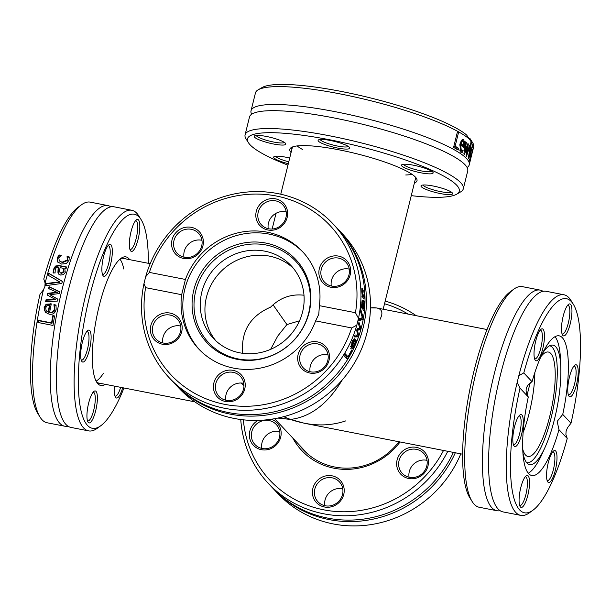 <?xml version="1.0" encoding="UTF-8"?>
<svg xmlns="http://www.w3.org/2000/svg" width="611" height="611" viewBox="0 0 611 611"><rect width="100%" height="100%" fill="white"/><g stroke="black" fill="none" stroke-linecap="round" stroke-linejoin="round"><path stroke-width="0.92" d="M270.589 307.157C279.991 297.717 291.126 293.746 303.988 295.228C291.126 293.746 279.991 297.717 270.589 307.157C250.159 316.04 240.864 331.422 242.697 353.295C240.864 331.422 250.159 316.04 270.589 307.157M345.826 420.857C328.687 426.699 310.243 426.226 290.5 419.429L283.657 416.687L290.5 419.429C310.579 416.985 327.824 403.825 342.221 379.966C327.824 403.825 310.579 416.985 290.5 419.429L304.454 423.278L462.664 454.21M215.828 340.785A53.21 50.461 136.8 0 1 222.335 270.146A53.21 50.461 136.8 0 1 293.249 268.13A53.21 50.461 -43.2 0 0 242.758 257.941A53.21 50.461 -43.2 0 0 206.472 297.091A53.21 50.461 -43.2 0 0 215.828 340.785M487.036 329.535L376.811 307.982L370.457 307.875C379.225 307.058 382.944 309.609 381.615 315.528L380.233 319.156M534.854 372.504A53.21 13.931 -78.9 0 1 523.138 432.42A53.21 13.931 101.1 0 0 529.34 412.57A53.21 13.931 101.1 0 0 534.854 372.504M299.52 320.813L286.91 324.556L277.722 336.096L270.627 349.339L277.722 336.096L286.91 324.556L273.048 304.797L286.91 324.556L299.52 320.813M277.829 418.069L290.5 419.429L278.456 417.939M243.942 384.869L242.743 383.15M398.914 441.745A63.849 60.558 136.8 0 1 303.316 449.734A63.849 60.558 136.8 0 1 299.337 445.007M292.784 438.026A65.514 62.131 -43.2 0 0 400.068 441.967M443.517 450.467A109.071 103.45 136.8 0 1 327.962 510.567A109.071 103.45 136.8 0 1 243.384 419.833M384.533 303.736A109.071 103.45 136.8 0 1 408.14 314.115M258.041 420.406A16.291 15.451 -43.2 0 0 253.145 445.029A16.291 15.451 -43.2 0 0 278.089 442.815A16.291 15.451 -43.2 0 0 271.429 419.215M401.511 474.907A16.291 15.451 -43.2 0 0 427.99 465.956A16.291 15.451 -43.2 0 0 408.179 447.947A16.291 15.451 -43.2 0 0 401.511 474.907M312.87 488.395A16.291 15.451 -43.2 0 0 332.69 506.404A16.291 15.451 -43.2 0 0 339.357 479.444A16.291 15.451 -43.2 0 0 312.87 488.395M303.965 450.414A63.849 60.558 136.8 0 1 300.62 446.374M416.19 315.688A112.401 106.604 -43.2 0 0 385.19 301.078M240.757 419.52A112.401 106.604 -43.2 0 0 268.275 483.347A112.401 106.604 -43.2 0 0 447.779 451.3M453.4 452.4A112.401 106.604 136.8 0 1 272.33 487.67L268.275 483.347M455.317 452.774A112.401 106.604 136.8 0 1 273.743 489.167A112.401 106.604 136.8 0 1 273.041 488.418M460.793 453.843A112.401 106.604 136.8 0 1 277.799 493.489L273.743 489.167M261.684 421.063A14.633 13.877 136.8 0 1 276.287 424.508A14.633 13.877 136.8 0 1 275.118 444.64A14.633 13.877 136.8 0 1 254.947 444.533A14.633 13.877 136.8 0 1 261.684 421.063M279.723 431.549A14.633 13.877 -43.2 0 0 271.926 431.977A14.633 13.877 -43.2 0 0 261.76 448.405M314.81 489.09A14.633 13.877 136.8 0 1 325.251 478.176A14.633 13.877 136.8 0 1 339.334 481.789A14.633 13.877 136.8 0 1 338.166 501.914A14.633 13.877 136.8 0 1 317.995 501.814A14.633 13.877 136.8 0 1 314.81 489.09M342.771 488.823A14.633 13.877 -43.2 0 0 325.052 500.004A14.633 13.877 -43.2 0 0 324.808 505.687M403 474.067A14.633 13.877 136.8 0 1 402.252 473.334A14.633 13.877 136.8 0 1 403.42 453.202A14.633 13.877 136.8 0 1 423.591 453.309A14.633 13.877 136.8 0 1 422.812 473.051A14.633 13.877 136.8 0 1 403 474.067M427.028 460.35A14.633 13.877 -43.2 0 0 409.057 477.214M310.09 455.89A63.513 60.237 136.8 0 1 305.202 451.262L274.637 418.688M120 259.125A63.849 16.718 -78.9 0 1 124.041 258.224A63.849 16.718 -78.9 0 1 125.652 258.873M101.273 383.548A63.849 16.718 -78.9 0 1 99.54 383.548A63.849 16.718 -78.9 0 1 96.133 381.18M129.677 259.66A65.514 17.154 101.1 0 0 120.894 258.415A65.514 17.154 101.1 0 0 96.53 317.903A65.514 17.154 101.1 0 0 96.698 382.18A65.514 17.154 101.1 0 0 105.298 384.334M123.964 387.985A109.071 28.557 -78.9 0 1 100.823 425.707A109.071 28.557 -78.9 0 1 85.334 315.711A109.071 28.557 -78.9 0 1 141.118 219.647A109.071 28.557 -78.9 0 1 148.336 263.31M87.457 330.734A16.291 4.269 101.1 0 0 81.607 345.773A16.291 4.269 101.1 0 0 81.744 361.261A16.291 4.269 101.1 0 0 90.077 346.911A16.291 4.269 101.1 0 0 87.763 330.482A16.291 4.269 101.1 0 0 87.457 330.734M114.685 386.167A16.291 4.269 101.1 0 0 114.532 393.644A16.291 4.269 101.1 0 0 115.487 397.219A16.291 4.269 101.1 0 0 122.658 387.725M138.109 239.199A16.291 4.269 101.1 0 0 136.444 219.823A16.291 4.269 101.1 0 0 130.38 234.616A16.291 4.269 101.1 0 0 130.426 250.602A16.291 4.269 101.1 0 0 138.109 239.199M88.626 403.184A16.291 4.269 101.1 0 0 88.015 422.117A16.291 4.269 101.1 0 0 96.347 407.766A16.291 4.269 101.1 0 0 94.033 391.33A16.291 4.269 101.1 0 0 88.626 403.184M112.195 248.738A16.291 4.269 101.1 0 0 108.972 244.721A16.291 4.269 101.1 0 0 102.908 259.515A16.291 4.269 101.1 0 0 102.954 275.508A16.291 4.269 101.1 0 0 109.308 268.619A16.291 4.269 101.1 0 0 112.195 248.738M141.118 219.647L138.812 215.935A112.401 29.427 101.1 0 0 131.785 210.268A112.401 29.427 101.1 0 0 85.83 294.586A112.401 29.427 101.1 0 0 88.648 430.885A112.401 29.427 101.1 0 0 97.286 428.28L100.823 425.707M88.648 430.885L70.929 427.417A112.401 29.427 -78.9 0 1 61.612 417.114A112.401 29.427 -78.9 0 1 68.111 291.126A112.401 29.427 -78.9 0 1 101.556 212.842A112.401 29.427 -78.9 0 1 114.066 206.801L131.785 210.268M81.561 204.738L78.032 207.312A109.071 28.557 101.1 0 0 43.771 279.059L45.107 283.053A112.401 29.427 -78.9 0 1 81.561 204.738A112.401 29.427 -78.9 0 1 90.207 202.134L107.926 205.602A112.401 29.427 -78.9 0 1 110.874 206.824M45.107 283.053L44.878 286.582L43.419 289.897L39.998 294.303A109.071 28.557 101.1 0 0 37.737 413.372L40.043 417.084A112.401 29.427 -78.9 0 1 43.419 289.897M48.911 287.369A112.401 29.427 -78.9 0 1 49.086 286.666L59.718 291.791A112.401 29.427 101.1 0 0 59.29 293.586L49.881 294.701L57.992 299.237A112.401 29.427 101.1 0 0 57.594 301.047L45.604 301.842A112.401 29.427 -78.9 0 1 46.039 299.78L55.28 299.421L47.108 294.945A112.401 29.427 -78.9 0 1 47.482 293.326L56.93 292.234L48.605 288.606A112.401 29.427 -78.9 0 1 48.911 287.369M67.981 426.195A112.401 29.427 -78.9 0 1 64.789 426.218A112.401 29.427 -78.9 0 1 61.971 289.927A112.401 29.427 -78.9 0 1 107.926 205.602M64.789 426.218L47.07 422.759A112.401 29.427 -78.9 0 1 40.043 417.084M48.132 275.24A112.401 29.427 -78.9 0 1 48.697 273.239L62.391 281.312A112.401 29.427 101.1 0 0 61.818 283.466L45.359 285.719A112.401 29.427 -78.9 0 1 45.909 283.55L59.557 281.831L48.132 275.24M58.175 267.282L56.227 267.687L55.273 269.527L55.089 272.918A112.401 29.427 101.1 0 0 55.059 273.033L53.111 272.651L53.585 269.184L55.433 266.068L58.816 265.472L66.568 266.984A112.401 29.427 101.1 0 0 66.003 268.817L64.804 268.58L65.247 272.43L63.544 274.599L60.665 275.072L58.679 274.079L57.93 272.407L58.175 267.282M54.623 315.971A112.401 29.427 101.1 0 0 53.02 325.434L37.905 322.478A112.401 29.427 -78.9 0 1 38.249 320.286L51.584 322.898A112.401 29.427 -78.9 0 1 52.829 315.627L54.623 315.971M56.151 309.281C55.25 313.16 52.913 314.795 49.132 314.184L45.443 312.305L44.137 307.44L46.085 304.24L51.286 303.881A112.401 29.427 101.1 0 0 49.651 312.152C51.706 312.954 53.317 311.9 54.478 308.983L53.913 304.744A112.401 29.427 -78.9 0 1 53.936 304.629L56.013 305.034L56.151 309.281M59.977 256.536L58.839 258.277L59.374 260.92L62.101 262.203L67.37 259.95L67.05 256.628A112.401 29.427 -78.9 0 1 67.08 256.528L69.226 256.948L69.051 260.24L66.393 263.555L61.497 264.074L57.533 261.821L57.19 257.918L59.13 254.97L61.276 255.39A112.401 29.427 101.1 0 0 61.237 255.497L59.977 256.536M57.938 262.318L57.564 258.323L59.511 255.375L60.993 255.665M59.374 260.92L62.475 262.608L67.745 260.347L67.431 257.032A110.736 28.992 -78.9 0 1 67.462 256.933L69.272 257.284M67.05 256.628L67.431 257.032M67.08 256.528L67.462 256.933M59.13 254.97L59.511 255.375M45.634 312.496L44.473 310.098L44.504 307.829L46.451 304.629L51.217 304.186M46.085 304.24L46.451 304.629M49.651 312.152L50.018 312.542C53.226 312.595 54.83 311.541 54.845 309.372L54.272 305.133A110.736 28.992 -78.9 0 1 54.295 305.019L56.075 305.363M53.936 304.629L54.295 305.019M53.913 304.744L54.272 305.133M54.471 306.439L54.83 306.829M46.115 310.434L48.193 311.862A112.401 29.427 -78.9 0 1 49.422 305.546L47.009 305.783L45.68 307.86L46.115 310.434L46.833 311.266M49.422 305.546L49.789 305.935A110.736 28.992 -78.9 0 0 48.559 312.259L46.482 310.823M48.193 311.862L48.559 312.259M49.017 288.782A110.736 28.992 -78.9 0 1 49.445 287.048L59.672 291.982M47.513 295.159A110.736 28.992 -78.9 0 1 47.841 293.708L57.289 292.623L56.93 292.234M46.054 301.811A110.736 28.992 -78.9 0 1 46.405 300.169L55.639 299.81L55.28 299.421M49.881 294.701L57.953 299.405M46.039 299.78L46.405 300.169M47.482 293.326L47.841 293.708M49.086 286.666L49.445 287.048M38.333 322.562A110.736 28.992 -78.9 0 1 38.63 320.691L51.958 323.295A110.736 28.992 -78.9 0 1 53.203 316.017L54.562 316.284M38.249 320.286L38.63 320.691M52.829 315.627L53.203 316.017M51.584 322.898L51.958 323.295M53.47 273.041L53.951 269.573L55.8 266.457L59.183 265.861L66.477 267.29M58.87 274.263L58.297 272.796L58.908 267.748L58.541 267.358M60.061 272.613L61.451 273.514L64.048 271.811L63.208 268.267L60.061 267.656L59.534 271.024L60.061 272.613L61.085 273.125L63.681 271.421L63.208 268.267M57.93 272.407L58.297 272.796M48.536 275.477A110.736 28.992 -78.9 0 1 49.056 273.629L62.345 281.457M48.697 273.239L49.056 273.629M59.557 281.831L59.916 282.221L46.268 283.939L45.909 283.55M45.833 285.65A110.736 28.992 -78.9 0 1 46.268 283.939M108.032 245.653A14.633 3.834 -78.9 0 1 108.33 245.668A14.633 3.834 -78.9 0 1 110.102 249.616A14.633 3.834 -78.9 0 1 108.071 265.709A14.633 3.834 -78.9 0 1 102.717 274.385A14.633 3.834 -78.9 0 1 102.434 274.286M86.823 331.414A14.633 3.834 -78.9 0 1 87.121 331.422A14.633 3.834 -78.9 0 1 88.076 346.521A14.633 3.834 -78.9 0 1 81.507 360.146A14.633 3.834 -78.9 0 1 81.225 360.047M93.093 392.27A14.633 3.834 -78.9 0 1 93.391 392.277A14.633 3.834 -78.9 0 1 94.346 407.377A14.633 3.834 -78.9 0 1 87.778 421.002A14.633 3.834 -78.9 0 1 87.495 420.903M120.634 387.328A14.633 3.834 -78.9 0 1 115.25 396.096A14.633 3.834 -78.9 0 1 114.967 395.997M135.505 220.754A14.633 3.834 -78.9 0 1 135.802 220.77A14.633 3.834 -78.9 0 1 136.169 238.511A14.633 3.834 -78.9 0 1 130.189 249.487A14.633 3.834 -78.9 0 1 129.906 249.387M119.939 259.186A63.513 16.627 -78.9 0 1 123.735 269M103.312 373.443A63.513 16.627 -78.9 0 1 96.095 381.104M415.701 177.411A63.849 11.418 13.9 0 1 415.786 178.756A63.849 11.418 13.9 0 1 415.182 179.802M291.867 149.305A63.849 11.418 13.9 0 1 291.821 148.099A63.849 11.418 13.9 0 1 292.524 146.953M414.38 183.048A65.514 11.716 -166.1 0 0 416.458 178.412A65.514 11.716 -166.1 0 0 356.221 153.644A65.514 11.716 -166.1 0 0 291.386 147.48A65.514 11.716 -166.1 0 0 291.065 152.551M287.949 165.161A109.071 19.499 13.9 0 1 250.098 144.815A109.071 19.499 13.9 0 1 248.44 142.707A109.071 19.499 13.9 0 1 358.092 146.082A109.071 19.499 13.9 0 1 456.684 194.199A109.071 19.499 13.9 0 1 411.264 195.65M428.097 173.807A16.291 2.91 -166.1 0 0 433 172.371A16.291 2.91 -166.1 0 0 418.016 166.207A16.291 2.91 -166.1 0 0 401.893 164.672A16.291 2.91 -166.1 0 0 409.393 169.736A16.291 2.91 -166.1 0 0 428.097 173.807M274.675 138.483A16.291 2.91 -166.1 0 0 254.588 135.871A16.291 2.91 -166.1 0 0 269.321 143.066A16.291 2.91 -166.1 0 0 285.704 143.57A16.291 2.91 -166.1 0 0 274.675 138.483M289.706 158.043A16.291 2.91 -166.1 0 0 278.723 156.217A16.291 2.91 -166.1 0 0 274.072 156.63A16.291 2.91 -166.1 0 0 288.308 163.695M349.362 147.274A16.291 2.91 -166.1 0 0 333.942 141.263A16.291 2.91 -166.1 0 0 318.499 139.896A16.291 2.91 -166.1 0 0 333.232 147.083A16.291 2.91 -166.1 0 0 349.614 147.587A16.291 2.91 -166.1 0 0 349.362 147.274M432.145 191.549A16.291 2.91 -166.1 0 0 452.484 193.129A16.291 2.91 -166.1 0 0 437.499 186.966A16.291 2.91 -166.1 0 0 421.376 185.431A16.291 2.91 -166.1 0 0 432.145 191.549M456.684 194.199L460.618 191.915A112.401 20.094 -166.1 0 0 463.306 188.822A112.401 20.094 -166.1 0 0 460.656 182.651A112.401 20.094 -166.1 0 0 344.321 138.88A112.401 20.094 -166.1 0 0 245.08 134.855A112.401 20.094 -166.1 0 0 246.019 138.85L248.44 142.707M245.08 134.855L249.502 116.991A112.401 20.094 13.9 0 1 254.275 112.928A112.401 20.094 13.9 0 1 362.697 124.277A112.401 20.094 13.9 0 1 465.078 164.787A112.401 20.094 13.9 0 1 465.399 165.138A112.401 20.094 13.9 0 1 467.728 170.95L463.306 188.822M472.738 142.898L470.317 139.041A109.071 19.499 -166.1 0 0 470.119 138.728L471.745 141.546A112.401 20.094 13.9 0 1 472.738 142.898A112.401 20.094 13.9 0 1 473.678 146.892L472.502 151.635M470.867 141.362L471.745 141.546L470.867 141.362L466.651 135.039A109.071 19.499 -166.1 0 0 361.559 95.774A109.071 19.499 -166.1 0 0 262.081 87.549L258.14 89.832A112.401 20.094 13.9 0 1 362.919 98.837A112.401 20.094 13.9 0 1 470.195 139.888M469.867 145.426A112.401 20.094 13.9 0 1 470.019 145.594L466.514 156.332A112.401 20.094 -166.1 0 0 466.056 155.889L467.468 146.365L464.444 154.468A112.401 20.094 -166.1 0 0 463.871 154.01L465.689 141.79A112.401 20.094 13.9 0 1 466.392 142.325L464.872 151.719L467.896 143.554A112.401 20.094 13.9 0 1 468.354 143.959L466.919 153.514L469.576 145.128A112.401 20.094 13.9 0 1 469.867 145.426M251.648 114.234A112.401 20.094 13.9 0 1 251.029 110.797A112.401 20.094 13.9 0 1 350.271 114.822A112.401 20.094 13.9 0 1 466.605 158.593A112.401 20.094 13.9 0 1 469.256 164.764A112.401 20.094 13.9 0 1 467.11 167.513M251.029 110.797L255.451 92.933A112.401 20.094 13.9 0 1 258.14 89.832M472.807 144.295A112.401 20.094 13.9 0 1 473.036 144.746L468.606 158.822A112.401 20.094 -166.1 0 0 468.263 158.325L471.012 141.844A112.401 20.094 13.9 0 1 471.463 142.363L469.088 156.004L472.807 144.295M471.707 153.712L472.12 151.024L471.692 151.093A112.401 20.094 -166.1 0 0 471.684 151.07L472.166 149.107L472.456 150.886L469.79 161.991A112.401 20.094 -166.1 0 0 469.76 161.602L470.134 156.79L471.142 153.888L471.707 153.712M472.12 151.024L471.692 151.093M472.166 149.107L472.54 149.321L472.135 149.244M471.142 153.888L471.616 154.079L471.073 153.972M458.135 150.062A112.401 20.094 -166.1 0 0 453.568 147.419L457.341 132.175A112.401 20.094 13.9 0 1 458.456 132.793L455.134 146.235A112.401 20.094 13.9 0 1 458.578 148.252L458.135 150.062M460.885 152.139L459.839 144.593C461.328 140.286 462.603 138.758 463.665 139.988L464.658 142.164L463.909 147.48A112.401 20.094 -166.1 0 0 460.694 145.288L461.29 150.451L463.115 150.107A112.401 20.094 13.9 0 1 463.161 150.138L462.642 152.238L461.099 152.269M463.184 139.774L462.687 139.789M459.571 150.054L462.344 150.589M470.18 161.044L469.958 161.892M469.515 163.641L472.471 151.688M469.179 138.544L470.119 138.728M464.658 142.164L463.627 141.966M462.061 139.675L463.069 141.859M462.756 145.342L462.489 146.472M460.694 145.288L459.716 145.097M462.642 152.238L460.228 152.101M461.381 150.566L461.045 151.933M459.686 150.138L460.747 150.275M463.23 141.538L462.031 141.798L461.053 143.814A112.401 20.094 13.9 0 1 463.566 145.502L463.879 143.02L463.23 141.538L461.229 141.065M462.031 141.798L460.923 141.576M463.566 145.502L461.969 145.189A110.736 19.796 13.9 0 0 460.03 143.875M461.053 143.814L460.098 143.631M466.392 142.325L465.628 142.18M464.872 151.719L464.238 151.589M467.468 146.365L466.903 146.258M468.354 143.959L467.789 143.852M466.919 153.514L466.43 153.422M470.019 145.594L469.462 145.487M458.456 132.793L457.242 132.556M458.578 148.252L456.959 147.938L456.654 149.168M455.134 146.235L453.92 145.998M453.889 146.136A110.736 19.796 13.9 0 1 456.959 147.938M469.607 159.448L470.455 158.791L471.241 155.614L470.34 157.08L470.042 159.608L469.592 159.517M471.241 155.614L470.546 155.293M470.058 160.395L469.508 160.288M469.088 156.004L468.675 155.927M471.463 142.363L470.944 142.256M451.216 191.999A14.633 2.62 13.9 0 1 433.016 189.777A14.633 2.62 13.9 0 1 423.018 185.026M431.74 171.24A14.633 2.62 13.9 0 1 427.395 171.729A14.633 2.62 13.9 0 1 412.54 168.72A14.633 2.62 13.9 0 1 403.535 164.267M348.346 146.464A14.633 2.62 13.9 0 1 333.69 145.204A14.633 2.62 13.9 0 1 320.149 139.484M284.436 142.439A14.633 2.62 13.9 0 1 269.787 141.187A14.633 2.62 13.9 0 1 256.238 135.466M288.774 161.816A14.633 2.62 13.9 0 1 275.714 156.225M302.453 149.435A63.513 11.357 13.9 0 1 297.099 145.937M412.12 174.379A63.513 11.357 13.9 0 1 405.757 174.975M338.67 229.851L342.725 234.173A112.401 106.604 136.8 0 1 367.226 331.91A112.401 106.604 136.8 0 1 287.002 415.747A112.401 106.604 136.8 0 1 178.809 388.016L174.746 383.685A112.401 106.604 -43.2 0 0 282.946 411.424A112.401 106.604 -43.2 0 0 363.171 327.588A112.401 106.604 -43.2 0 0 338.67 229.851A112.401 106.604 -43.2 0 0 337.959 229.11M174.051 382.937A112.401 106.604 -43.2 0 0 174.746 383.685M145.678 276.722L149.367 272.407A109.071 103.45 136.8 0 1 276.279 196.001A109.071 103.45 136.8 0 1 355.442 312.702L358.497 318.331A112.401 106.604 -43.2 0 0 333.201 224.031A112.401 106.604 -43.2 0 0 226.704 195.803A112.401 106.604 -43.2 0 0 145.678 276.722L143.99 283.557A112.401 106.604 -43.2 0 0 169.285 377.865A112.401 106.604 -43.2 0 0 275.775 406.094A112.401 106.604 -43.2 0 0 356.801 325.174L351.669 327.947L315.612 320.897L318.789 314.283L319.385 305.653L355.442 312.702M358.497 318.331L356.801 325.174M358.772 322.898A112.401 106.604 -43.2 0 0 358.947 322.196L360.803 327.863A112.401 106.604 136.8 0 1 360.314 329.627L357.481 330.261L358.588 335.134A112.401 106.604 136.8 0 1 357.977 336.867L354.311 336.959A112.401 106.604 -43.2 0 0 355.052 335.004L357.771 335.164L356.656 330.36A112.401 106.604 -43.2 0 0 357.145 328.787L359.963 328.168L358.458 324.128A112.401 106.604 -43.2 0 0 358.772 322.898M169.285 377.865L173.341 382.188A112.401 106.604 -43.2 0 0 281.541 409.92A112.401 106.604 -43.2 0 0 361.765 326.091A112.401 106.604 -43.2 0 0 337.257 228.354L333.201 224.031M360.146 310.319A112.401 106.604 -43.2 0 0 360.414 308.204L363.11 317.254A112.401 106.604 136.8 0 1 362.72 319.469L358.13 321.058A112.401 106.604 -43.2 0 0 358.626 318.881L362.346 317.682L360.146 310.319M362.728 302.055L362.292 302.445L361.956 308.089A112.401 106.604 136.8 0 1 361.941 308.204L361.498 307.73L362.079 300.627L362.812 300.07L364.591 301.956A112.401 106.604 136.8 0 1 364.523 303.965L364.355 307.898L363.889 310.182L363.178 310.587L362.644 307.631L362.812 302.147L361.827 302.353M362.873 309.983L363.889 310.182L363.178 310.587M351.951 350.699A112.401 106.604 136.8 0 1 347.208 359.031L343.749 355.342A112.401 106.604 -43.2 0 0 344.91 353.448L347.965 356.702A112.401 106.604 -43.2 0 0 351.539 350.263L351.951 350.699L351.371 350.584M350.615 346.613L351.944 346.872C352.28 347.758 353.158 346.88 354.563 344.237L355.816 340.205A112.401 106.604 -43.2 0 0 355.854 340.098L356.335 340.602L354.953 344.619C353.265 348.163 351.944 349.523 350.989 348.705L352.02 342.16L353.693 339.265L355.319 339.235A112.401 106.604 136.8 0 1 351.944 346.872L350.599 346.735M351.424 348.965L350.989 348.705M354.678 338.723L354.235 338.815M362.399 296.312L363.331 296.495L364.202 294.036L363.682 290.202A112.401 106.604 -43.2 0 0 363.675 290.088L364.584 294.41L364.355 298.115L363.331 298.58L362.323 295.953L361.872 291.516L361.849 288.148L362.346 288.667A112.401 106.604 136.8 0 1 362.354 288.789L362.254 291.959L363.637 296.702L362.002 296.381M363.721 298.84L363.331 298.58M351.669 327.947A109.071 103.45 136.8 0 1 224.756 404.36A109.071 103.45 136.8 0 1 145.601 287.651L143.99 283.557M362.926 296.556L362.774 297.61M362.254 289.973L361.827 289.889M364.164 290.607L363.751 290.531M362.354 288.789L361.834 288.69M362.346 288.667L361.842 288.568M351.905 346.995L350.737 348.323M355.319 339.235L353.99 338.975M353.494 339.495A110.736 105.023 136.8 0 1 353.127 340.396M356.335 340.602L355.755 340.487M351.524 345.062L351.608 346.521A112.401 106.604 -43.2 0 0 354.243 340.701L353.448 340.778L351.524 345.062L350.974 344.955M354.243 340.701L352.761 340.64M351.608 346.521L350.661 346.33M356.908 335.111A110.736 105.023 136.8 0 1 356.396 336.554L354.441 336.608M359.001 328.382A110.736 105.023 136.8 0 1 358.741 329.321L356.847 329.741M357.977 336.867L356.396 336.554M358.588 335.134L357.733 334.965M357.481 330.261L356.732 330.116M360.314 329.627L358.741 329.321M360.803 327.863L359.772 327.656M346.911 356.496A110.736 105.023 136.8 0 1 346.093 357.84M347.965 356.702L346.307 356.373L344.375 354.319M362.071 300.681L362.98 301.643A110.736 105.023 136.8 0 1 362.957 302.476M362.659 308.433L363.484 308.593L364.003 306.753L363.881 303.285L362.804 302.445M363.155 302.514L363.362 308.509L362.659 308.372M364.591 301.956L362.98 301.643M363.11 317.254L362.17 317.063M361.353 318.01A110.736 105.023 136.8 0 1 361.139 319.156L358.344 320.149M362.72 319.469L361.139 319.156M149.367 272.407L185.423 279.456L181.658 294.701L145.601 287.651M181.658 294.701A71.166 67.493 -43.2 0 0 198.628 348.873A71.166 67.493 -43.2 0 0 315.612 320.897M302.521 369.426A16.291 15.451 -43.2 0 0 329.001 360.475A16.291 15.451 -43.2 0 0 309.181 342.473A16.291 15.451 -43.2 0 0 302.521 369.426M161.884 313.664A16.291 15.451 -43.2 0 0 155.217 340.625A16.291 15.451 -43.2 0 0 181.704 331.674A16.291 15.451 -43.2 0 0 161.884 313.664M213.881 382.914A16.291 15.451 -43.2 0 0 233.7 400.923A16.291 15.451 -43.2 0 0 240.367 373.963A16.291 15.451 -43.2 0 0 213.881 382.914M319.385 305.653A71.166 67.493 -43.2 0 0 302.414 251.48A71.166 67.493 -43.2 0 0 185.423 279.456M339.158 286.689A16.291 15.451 -43.2 0 0 345.826 259.728A16.291 15.451 -43.2 0 0 319.339 268.68A16.291 15.451 -43.2 0 0 339.158 286.689M198.522 230.927A16.291 15.451 -43.2 0 0 172.042 239.879A16.291 15.451 -43.2 0 0 191.854 257.888A16.291 15.451 -43.2 0 0 198.522 230.927M287.162 217.44A16.291 15.451 -43.2 0 0 267.343 199.43A16.291 15.451 -43.2 0 0 260.676 226.391A16.291 15.451 -43.2 0 0 287.162 217.44M303.285 252.427A71.166 67.493 -43.2 0 0 235.029 235.999A71.166 67.493 -43.2 0 0 184.881 288.881A71.166 67.493 -43.2 0 0 199.522 349.813M349.24 269.115A14.633 13.877 -43.2 0 0 341.442 269.543A14.633 13.877 -43.2 0 0 331.277 285.971M331.2 258.629A14.633 13.877 136.8 0 1 345.803 262.073A14.633 13.877 136.8 0 1 339.074 285.543A14.633 13.877 136.8 0 1 324.464 282.099A14.633 13.877 136.8 0 1 331.2 258.629M328.038 354.869A14.633 13.877 -43.2 0 0 310.067 371.732M323.853 347.094A14.633 13.877 136.8 0 1 324.594 347.827A14.633 13.877 136.8 0 1 323.822 367.578A14.633 13.877 136.8 0 1 304.003 368.586A14.633 13.877 136.8 0 1 303.262 367.853A14.633 13.877 136.8 0 1 304.034 348.11A14.633 13.877 136.8 0 1 323.853 347.094M243.781 383.349A14.633 13.877 -43.2 0 0 225.818 400.205M243.537 389.031A14.633 13.877 136.8 0 1 233.089 399.945A14.633 13.877 136.8 0 1 219.005 396.333A14.633 13.877 136.8 0 1 215.813 383.609A14.633 13.877 136.8 0 1 226.261 372.695A14.633 13.877 136.8 0 1 240.344 376.307A14.633 13.877 136.8 0 1 243.537 389.031M180.734 326.068A14.633 13.877 -43.2 0 0 162.77 342.931M170.568 342.496A14.633 13.877 136.8 0 1 155.958 339.052A14.633 13.877 136.8 0 1 162.694 315.582A14.633 13.877 136.8 0 1 177.297 319.026A14.633 13.877 136.8 0 1 170.568 342.496M201.943 240.306A14.633 13.877 -43.2 0 0 183.972 257.17M177.916 254.031A14.633 13.877 136.8 0 1 177.167 253.298A14.633 13.877 136.8 0 1 177.938 233.547A14.633 13.877 136.8 0 1 197.758 232.531A14.633 13.877 136.8 0 1 198.506 233.272A14.633 13.877 136.8 0 1 197.727 253.015A14.633 13.877 136.8 0 1 177.916 254.031M286.192 211.834A14.633 13.877 -43.2 0 0 268.473 223.015A14.633 13.877 -43.2 0 0 268.229 228.697M258.232 212.093A14.633 13.877 136.8 0 1 268.672 201.179A14.633 13.877 136.8 0 1 282.756 204.792A14.633 13.877 136.8 0 1 285.948 217.516A14.633 13.877 136.8 0 1 275.5 228.43A14.633 13.877 136.8 0 1 261.416 224.817A14.633 13.877 136.8 0 1 258.232 212.093M193.832 289.92A60.856 57.717 -43.2 0 0 237.099 359.314A60.856 57.717 -43.2 0 0 309.113 312.465A60.856 57.717 -43.2 0 0 265.846 243.071A60.856 57.717 -43.2 0 0 193.832 289.92M308.677 313.015A59.618 56.548 -43.2 0 0 266.289 245.034A59.618 56.548 -43.2 0 0 195.734 290.935A59.618 56.548 -43.2 0 0 238.13 358.924A59.618 56.548 -43.2 0 0 308.677 313.015M201.813 292.119A53.21 50.461 -43.2 0 0 213.415 338.387A53.21 50.461 -43.2 0 0 264.632 351.516A53.21 50.461 -43.2 0 0 302.605 311.831A53.21 50.461 -43.2 0 0 291.004 265.564A53.21 50.461 -43.2 0 0 239.787 252.435A53.21 50.461 -43.2 0 0 201.813 292.119M496.934 510.72L479.215 507.252A112.401 29.427 -78.9 0 1 472.188 501.585A112.401 29.427 -78.9 0 1 476.397 370.961A112.401 29.427 -78.9 0 1 513.714 289.24A112.401 29.427 -78.9 0 1 522.352 286.635L540.071 290.103A112.401 29.427 101.1 0 0 494.116 374.421A112.401 29.427 101.1 0 0 496.934 510.72A112.401 29.427 101.1 0 0 500.126 510.697M513.714 289.24L510.177 291.814A109.071 28.557 101.1 0 0 473.968 371.114A109.071 28.557 101.1 0 0 469.882 497.873L472.188 501.585M543.019 291.325A112.401 29.427 101.1 0 0 540.071 290.103M573.263 304.148L570.957 300.436A112.401 29.427 101.1 0 0 563.93 294.762A112.401 29.427 101.1 0 0 518.831 375.681L523.795 372.916A109.071 28.557 -78.9 0 1 573.263 304.148A109.071 28.557 -78.9 0 1 571.002 423.217L567.581 427.624L566.122 430.938L565.893 434.467L567.229 438.461L558.973 429.663L557.171 421.407L562.739 414.418L571.002 423.217M563.93 294.762L546.211 291.302A112.401 29.427 101.1 0 0 533.701 297.343A112.401 29.427 101.1 0 0 500.256 375.628A112.401 29.427 101.1 0 0 493.764 501.616A112.401 29.427 101.1 0 0 503.074 511.919L520.793 515.386A112.401 29.427 101.1 0 0 529.439 512.782L532.968 510.208A109.071 28.557 -78.9 0 1 520.022 388.168L517.143 382.524A112.401 29.427 101.1 0 0 520.793 515.386M517.143 382.524L518.831 375.681M567.229 438.461A109.071 28.557 -78.9 0 1 532.968 510.208M523.795 372.916L532.051 381.722C525.704 385.694 524.444 390.78 528.286 396.967L520.022 388.168M528.286 396.967A71.166 18.636 101.1 0 0 531.853 475.534A71.166 18.636 101.1 0 0 558.973 429.663M546.677 478.138A16.291 4.269 101.1 0 0 547.632 481.712A16.291 4.269 101.1 0 0 555.964 467.362A16.291 4.269 101.1 0 0 553.65 450.933A16.291 4.269 101.1 0 0 548.365 462.298A16.291 4.269 101.1 0 0 546.677 478.138M519.602 415.228A16.291 4.269 101.1 0 0 513.752 430.274A16.291 4.269 101.1 0 0 513.889 445.763A16.291 4.269 101.1 0 0 522.222 431.412A16.291 4.269 101.1 0 0 519.915 414.976A16.291 4.269 101.1 0 0 519.602 415.228M520.771 487.677A16.291 4.269 101.1 0 0 520.16 506.618A16.291 4.269 101.1 0 0 528.492 492.267A16.291 4.269 101.1 0 0 526.178 475.832A16.291 4.269 101.1 0 0 520.771 487.677M562.739 414.418A71.166 18.636 101.1 0 0 559.172 335.851A71.166 18.636 101.1 0 0 532.051 381.722M571.422 396.149A16.291 4.269 101.1 0 0 577.922 376.75A16.291 4.269 101.1 0 0 574.859 365.172A16.291 4.269 101.1 0 0 568.795 379.973A16.291 4.269 101.1 0 0 568.841 395.959A16.291 4.269 101.1 0 0 571.422 396.149M544.348 333.239A16.291 4.269 101.1 0 0 541.117 329.222A16.291 4.269 101.1 0 0 535.06 344.016A16.291 4.269 101.1 0 0 535.099 360.009A16.291 4.269 101.1 0 0 541.453 353.12A16.291 4.269 101.1 0 0 544.348 333.239M570.254 323.7A16.291 4.269 101.1 0 0 568.589 304.316A16.291 4.269 101.1 0 0 562.532 319.118A16.291 4.269 101.1 0 0 562.571 335.103A16.291 4.269 101.1 0 0 570.254 323.7M522.94 452.728A60.856 15.932 101.1 0 0 528.187 464.009A60.856 15.932 101.1 0 0 545.226 446.969A60.856 15.932 101.1 0 0 554.559 418.947A60.856 15.932 101.1 0 0 560.799 367.341L560.531 360.291A71.166 18.636 101.1 0 0 555.002 336.669M528.309 473.212A71.166 18.636 101.1 0 0 542.331 453.408L545.226 446.969M573.92 366.104A14.633 3.834 -78.9 0 1 574.218 366.119A14.633 3.834 -78.9 0 1 575.593 378.797A14.633 3.834 -78.9 0 1 570.002 394.278A14.633 3.834 -78.9 0 1 568.604 394.843A14.633 3.834 -78.9 0 1 568.322 394.744M552.711 451.865A14.633 3.834 -78.9 0 1 553.016 451.88A14.633 3.834 -78.9 0 1 554.788 455.829A14.633 3.834 -78.9 0 1 552.756 471.921A14.633 3.834 -78.9 0 1 547.395 480.597A14.633 3.834 -78.9 0 1 547.112 480.498M525.239 476.763A14.633 3.834 -78.9 0 1 525.536 476.779A14.633 3.834 -78.9 0 1 525.903 494.52A14.633 3.834 -78.9 0 1 519.923 505.503A14.633 3.834 -78.9 0 1 519.64 505.396M518.976 415.908A14.633 3.834 -78.9 0 1 519.274 415.923A14.633 3.834 -78.9 0 1 520.641 428.601A14.633 3.834 -78.9 0 1 515.058 444.082A14.633 3.834 -78.9 0 1 513.652 444.648A14.633 3.834 -78.9 0 1 513.37 444.548M540.177 330.154A14.633 3.834 -78.9 0 1 540.475 330.169A14.633 3.834 -78.9 0 1 542.247 334.118A14.633 3.834 -78.9 0 1 540.216 350.21A14.633 3.834 -78.9 0 1 534.862 358.886A14.633 3.834 -78.9 0 1 534.579 358.787M567.65 305.256A14.633 3.834 -78.9 0 1 567.947 305.263A14.633 3.834 -78.9 0 1 568.322 323.005A14.633 3.834 -78.9 0 1 562.334 333.988A14.633 3.834 -78.9 0 1 562.051 333.889M530.325 382.7A60.856 15.932 101.1 0 0 528.148 390.811A60.856 15.932 101.1 0 0 527.102 395.225M560.799 367.341A60.856 15.932 101.1 0 0 551.428 345.146A60.856 15.932 101.1 0 0 542.316 353.616M526.781 462.779A59.618 15.611 101.1 0 0 551.076 418.031A59.618 15.611 101.1 0 0 549.663 345.75M522.772 449.322A53.21 13.931 101.1 0 0 527.935 456.47A53.21 13.931 101.1 0 0 549.686 416.549A53.21 13.931 101.1 0 0 548.35 352.035A53.21 13.931 101.1 0 0 540.88 356.709M62.101 262.203L62.475 262.608M67.37 259.95L67.745 260.347M57.19 257.918L57.564 258.323M44.137 307.44L44.504 307.829M50.239 303.682L50.606 304.072M54.478 308.983L54.845 309.372M63.681 271.421L64.048 271.811M61.085 273.125L61.451 273.514M53.585 269.184L53.951 269.573M55.433 266.068L55.8 266.457M58.816 265.472L59.183 265.861M464.169 146.426L462.58 146.121M472.456 150.886L471.761 150.749M471.723 154.171L471.035 154.041M364.355 298.115L362.858 297.817M354.953 344.619L354.433 344.512M355.785 342.45L355.274 342.351M352.333 342.649L351.852 342.557M363.049 306.187L362.659 306.111M362.079 304.423L361.666 304.347M364.355 307.898L363.881 307.807M243.949 385.992L241.154 383.005M150.207 263.677L122.307 258.224M194.81 401.832L97.928 382.891M383.173 309.227L415.74 177.541M272.155 229.018L276.042 213.292M280.762 194.214L292.425 147.052M469.256 164.764L469.691 163.015M460.121 150.321L461.725 150.634M471.05 155.354L470.554 155.255M353.975 340.556L352.379 340.251M361.88 301.826L362.59 301.964"/></g></svg>
